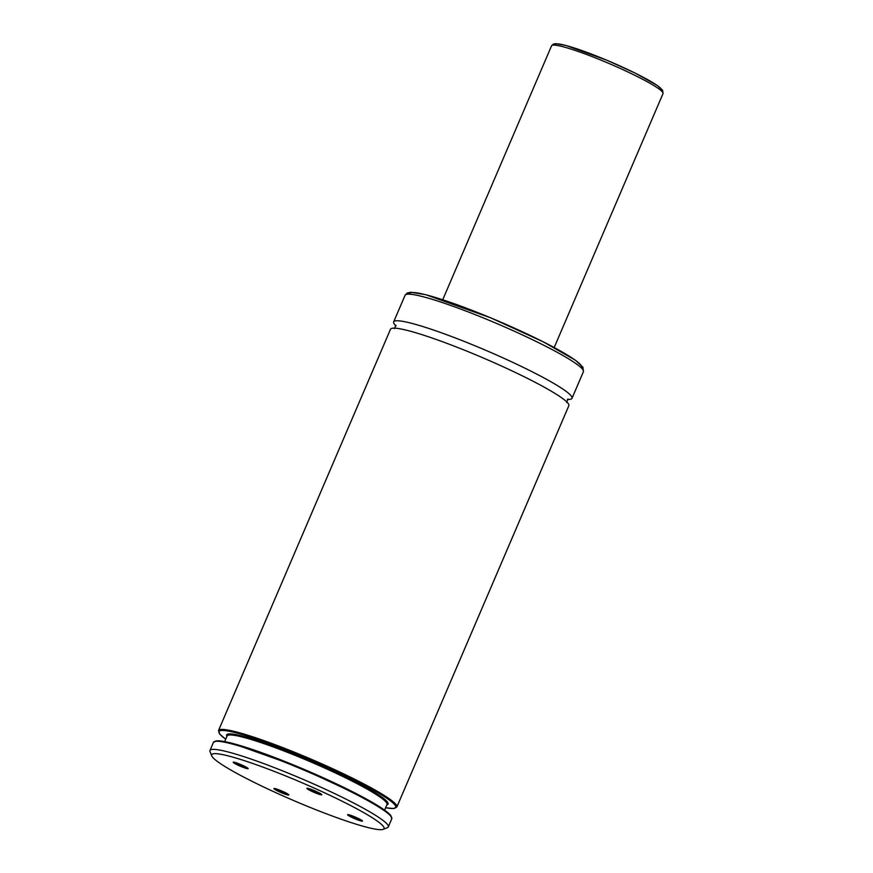 <?xml version="1.0" encoding="UTF-8"?>
<svg xmlns="http://www.w3.org/2000/svg" width="873" height="873" viewBox="0 0 873 873"><rect width="100%" height="100%" fill="white"/><g stroke="black" fill="none" stroke-linecap="round" stroke-linejoin="round"><path stroke-width="1.31" d="M348.502 815.568A8.13 0.851 -156.8 0 0 357.122 819.66A8.13 0.851 -156.8 0 0 362.502 820.991A8.13 0.851 -156.8 0 0 355.376 817.106A8.13 0.851 -156.8 0 0 347.65 814.629A8.13 0.851 -156.8 0 0 348.502 815.568M274.842 789.443A8.13 0.851 -156.8 0 0 283.463 793.535A8.13 0.851 -156.8 0 0 288.843 794.866A8.13 0.851 -156.8 0 0 281.717 790.982A8.13 0.851 -156.8 0 0 273.991 788.494A8.13 0.851 -156.8 0 0 274.842 789.443M234.15 763.111A8.13 0.851 -156.8 0 0 242.77 767.203A8.13 0.851 -156.8 0 0 248.15 768.535A8.13 0.851 -156.8 0 0 241.024 764.65A8.13 0.851 -156.8 0 0 233.298 762.173A8.13 0.851 -156.8 0 0 234.15 763.111M307.809 789.236A8.13 0.851 -156.8 0 0 316.43 793.328A8.13 0.851 -156.8 0 0 321.81 794.659A8.13 0.851 -156.8 0 0 314.684 790.774A8.13 0.851 -156.8 0 0 306.958 788.297A8.13 0.851 -156.8 0 0 307.809 789.236M222.342 764.879A93.782 9.821 -156.8 0 0 313.069 808.605A93.782 9.821 -156.8 0 0 383.171 829.35A93.782 9.821 -156.8 0 0 301.731 782.634A93.782 9.821 -156.8 0 0 211.746 755.876A93.782 9.821 -156.8 0 0 222.342 764.879M383.171 829.35L387.383 827.691A97.012 10.16 -156.8 0 0 388.299 826.927A97.012 10.16 -156.8 0 0 303.138 779.371A97.012 10.16 -156.8 0 0 209.967 750.485A97.012 10.16 -156.8 0 0 210.033 751.686L211.746 755.876M218.512 730.537A97.012 10.16 -156.8 0 1 311.683 759.412A97.012 10.16 -156.8 0 1 396.855 806.968L568.836 405.705A97.012 10.16 -156.8 0 0 483.664 358.148A97.012 10.16 -156.8 0 0 390.493 329.274L218.512 730.537L219.734 734.106L225.703 739.202M567.417 399.408A97.012 10.16 -156.8 0 0 572.001 398.317A97.012 10.16 -156.8 0 0 486.839 350.76A97.012 10.16 -156.8 0 0 393.668 321.886A97.012 10.16 -156.8 0 0 396.036 325.956M308.551 788.526A7.279 0.764 -156.8 0 0 308.824 788.701A7.279 0.764 -156.8 0 0 314.684 791.615A7.279 0.764 -156.8 0 0 320.544 793.666M234.892 762.402A7.279 0.764 -156.8 0 0 235.164 762.576A7.279 0.764 -156.8 0 0 241.024 765.49A7.279 0.764 -156.8 0 0 246.884 767.542M275.584 788.723A7.279 0.764 -156.8 0 0 275.857 788.908A7.279 0.764 -156.8 0 0 281.717 791.822A7.279 0.764 -156.8 0 0 287.577 793.863M349.244 814.847A7.279 0.764 -156.8 0 0 349.516 815.033A7.279 0.764 -156.8 0 0 355.376 817.946A7.279 0.764 -156.8 0 0 361.236 819.998M388.299 826.927L391.781 818.798A97.012 10.16 -156.8 0 0 306.619 771.241A97.012 10.16 -156.8 0 0 213.448 742.356L209.967 750.485M391.431 817.041A96.205 10.072 -156.8 0 0 306.903 770.575A96.205 10.072 -156.8 0 0 214.965 741.406M384.589 810.133L387.001 804.502A86.984 9.112 -156.8 0 0 310.635 761.856A86.984 9.112 -156.8 0 0 227.1 735.961L224.688 741.592M386.826 804.906A87.791 9.199 -156.8 0 0 310.984 761.038A87.791 9.199 -156.8 0 0 226.925 736.365M385.626 807.711A96.205 10.072 -156.8 0 0 311.334 760.23A96.205 10.072 -156.8 0 0 225.714 739.18M572.001 398.317L583.404 371.712A97.012 10.16 -156.8 0 0 498.243 324.156A97.012 10.16 -156.8 0 0 405.072 295.281L393.668 321.886M581.342 367.937A93.782 9.821 -156.8 0 0 499.367 321.515A93.782 9.821 -156.8 0 0 409.23 294.168M661.319 90.803A58.207 6.1 -156.8 0 0 610.663 61.863A58.207 6.1 -156.8 0 0 554.759 45.134M551.572 45.789L553.362 44.076L555.795 43.65L565.857 45.44L606.844 60.226L634.998 73.016L657.216 85.412L662.618 90.225L663.033 93.564A60.63 6.351 -156.8 0 0 609.812 63.838A60.63 6.351 -156.8 0 0 551.572 45.789L442.731 299.734M391.781 818.798L390.569 815.218L387.634 812.447L361.247 796.263L296.209 766.068L232.098 743.294L220.683 740.959L216.864 740.773L213.448 742.356M396.855 806.968L393.428 808.551L385.615 807.732M395.884 325.203L394.432 328.586M566.621 402.388L568.072 399.005M583.404 371.712L582.946 367.227L575.503 360.265L543.192 341.79L490.659 317.816L425.62 294.659L410.714 292.248L407.145 293.066L405.072 295.281M663.033 93.564L554.191 347.509"/></g></svg>
